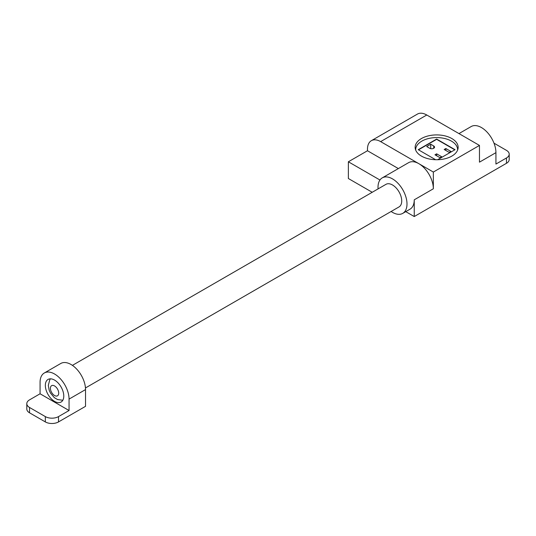 <?xml version="1.0" encoding="UTF-8"?>
<svg xmlns="http://www.w3.org/2000/svg" width="536" height="536" viewBox="0 0 536 536"><rect width="100%" height="100%" fill="white"/><g stroke="black" fill="none" stroke-linecap="round" stroke-linejoin="round"><path stroke-width="0.8" d="M439.989 157.705L434.971 154.804L436.646 153.839L441.664 156.733L439.989 157.705M436.646 155.768L436.646 153.839M449.195 152.392L444.17 149.49L445.845 148.526L450.863 151.42L449.195 152.392M445.845 150.455L445.845 148.526M430.703 144.224L433.718 145.966A2.841 1.642 180 0 1 434.549 147.125A2.841 1.642 180 0 1 432.793 148.639A2.841 1.642 180 0 1 429.698 148.284L426.69 146.542L430.703 144.224L430.703 148.66M418.489 149.825L436.646 139.347L454.796 149.825M435.627 159.721L418.234 149.685L436.646 139.059L455.051 149.685L437.657 159.721M457.59 150.12A20.964 12.1 0 0 0 457.603 149.685A20.964 12.1 0 0 0 451.466 141.129A20.964 12.1 0 0 0 428.619 138.502A20.964 12.1 0 0 0 415.681 149.685A20.964 12.1 0 0 0 415.695 150.12M493.991 143.166L506.473 150.368A9.313 5.38 180 0 1 509.2 154.174A9.313 5.38 180 0 1 506.473 157.973L495.934 164.063L495.934 152.653A20.495 11.832 -120 0 0 486.983 132.024A20.495 11.832 -120 0 0 471.191 126.536L458.963 133.591M426.763 114.999A18.633 10.76 -120 0 0 417.443 114.074L371.334 140.7A18.633 10.76 60 0 1 380.647 141.618L433.349 172.049L479.465 145.424L426.763 114.999L380.647 141.618M421.443 138.549A21.5 12.415 180 0 1 444.873 135.856A21.5 12.415 180 0 1 458.139 147.326A21.5 12.415 180 0 1 451.848 156.103A21.5 12.415 180 0 1 428.418 158.79A21.5 12.415 180 0 1 415.145 147.326A21.5 12.415 180 0 1 421.443 138.549M379.957 180.016L348.367 161.778L348.367 178.515L372.219 192.283M348.367 161.778L367.475 150.75L367.475 149.229A18.633 10.76 60 0 1 371.334 140.7M405.752 211.646L414.248 216.544L506.473 163.299A9.313 5.38 0 0 0 509.2 159.494L509.2 154.174M495.934 152.653L479.465 162.16L479.465 145.424M402.75 213.375L410 209.194A20.495 11.832 -120 0 0 414.248 199.814L433.349 188.779A20.495 11.832 60 0 0 418.857 163.681A20.495 11.832 60 0 0 408.606 162.663L382.255 177.878A20.495 11.832 60 0 1 398.054 183.366A20.495 11.832 60 0 1 406.998 203.995A20.495 11.832 60 0 1 402.75 213.375A20.495 11.832 60 0 1 391.119 211.486M414.248 216.544L414.248 199.814M367.475 150.75L398.362 168.579M433.349 172.049L433.349 188.779M378.081 188.893A20.495 11.832 60 0 1 378.014 187.258A20.495 11.832 60 0 1 382.255 177.878M72.414 365.371L385.987 184.33A13.045 7.531 60 0 1 396.037 187.828A13.045 7.531 60 0 1 401.725 200.953A13.045 7.531 60 0 1 399.025 206.923L85.459 387.964M26.8 403.668L26.8 408.995A9.313 5.38 0 0 0 29.527 412.8L45.339 421.926A9.313 5.38 0 0 0 58.511 421.926L85.526 406.335L85.526 389.598A20.495 11.832 -120 0 0 76.574 368.969A20.495 11.832 -120 0 0 60.782 363.482L44.314 372.989A20.495 11.832 60 0 1 60.106 378.476A20.495 11.832 60 0 1 69.057 399.106L69.057 410.516L58.511 416.599A9.313 5.38 180 0 1 45.339 416.599L29.527 407.474A9.313 5.38 180 0 1 26.8 403.668A9.313 5.38 180 0 1 29.527 399.869L40.066 393.779L40.066 382.369A20.495 11.832 60 0 1 44.314 372.989M40.066 393.779L69.057 410.516M63.784 396.064A13.045 7.531 60 0 1 61.084 402.034A13.045 7.531 60 0 1 51.034 398.536A13.045 7.531 60 0 1 45.339 385.411A13.045 7.531 60 0 1 48.039 379.441A13.045 7.531 60 0 1 58.089 382.938A13.045 7.531 60 0 1 63.784 396.064M433.718 145.966L433.718 148.284M506.473 163.299L506.473 157.973M45.339 421.926L45.339 416.599M58.511 421.926L58.511 416.599M29.527 412.8L29.527 407.474M85.526 389.598L69.057 399.106M50.411 388.339A5.869 3.39 60 0 1 54.565 385.947A5.869 3.39 60 0 1 58.712 393.136A5.869 3.39 60 0 1 54.565 395.528A5.869 3.39 60 0 1 50.411 388.339M457.603 149.685L457.603 150.087M415.681 149.685L415.681 150.087M50.451 378.831L49.768 379.836L48.307 385.411L49.178 390.255L50.491 393.096L54.33 397.638L57.546 399.548L62.819 400.251"/></g></svg>
